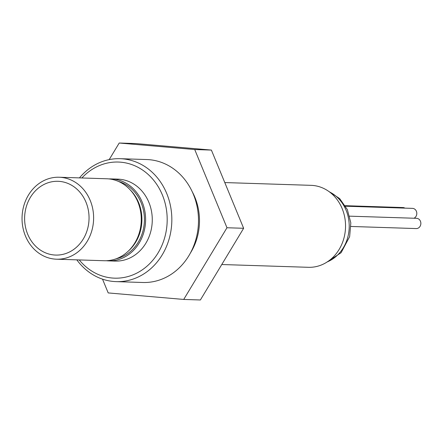 <?xml version="1.0" encoding="UTF-8"?>
<svg xmlns="http://www.w3.org/2000/svg" width="443" height="443" viewBox="0 0 443 443"><rect width="100%" height="100%" fill="white"/><g stroke="black" fill="none" stroke-linecap="round" stroke-linejoin="round"><path stroke-width="0.66" d="M345.28 205.69L402.986 207.546A5.128 4.474 91.8 0 1 404.924 208.127M345.59 206.216L412.499 208.371A5.128 4.474 91.8 0 1 416.797 213.875A5.128 4.474 91.8 0 1 413.989 218.233M349.677 216.167L416.558 218.316A5.128 4.474 91.8 0 1 420.85 223.826A5.128 4.474 91.8 0 1 416.226 228.566L350.956 226.462M79.258 259.936A58.088 50.707 -88.2 0 0 132.978 274.859A58.088 50.707 -88.2 0 0 167.011 224.468A58.088 50.707 -88.2 0 0 138.637 167.642A58.088 50.707 -88.2 0 0 81.894 177.97M79.463 177.892A61.505 53.686 91.8 0 1 120.119 158.688A61.505 53.686 91.8 0 1 171.651 224.778A61.505 53.686 91.8 0 1 116.166 281.632A61.505 53.686 91.8 0 1 76.827 259.853M116.166 281.632L142.823 282.49A61.505 53.686 -88.2 0 0 198.309 225.637A61.505 53.686 -88.2 0 0 146.777 159.546L120.119 158.688M190.346 253.13A55.01 48.021 -88.2 0 0 199.322 225.365A55.01 48.021 -88.2 0 0 192.317 191.897M108.491 260.872L115.158 261.088A41.005 35.794 -88.2 0 0 152.148 223.189A41.005 35.794 -88.2 0 0 117.794 179.127L111.127 178.911A41.005 35.794 91.8 0 1 145.481 222.973A41.005 35.794 91.8 0 1 108.491 260.872A41.005 35.794 91.8 0 1 106.331 260.728M108.961 178.917A41.005 35.794 91.8 0 1 111.127 178.911M224.784 182.566L311.064 185.34A41.005 35.794 91.8 0 1 345.418 229.402A41.005 35.794 91.8 0 1 308.428 267.306L221.777 264.521M130.27 189.925A39.637 34.598 91.8 0 1 140.542 230.526A39.637 34.598 91.8 0 1 128.298 251.109M118.574 181.464A39.637 34.598 91.8 0 1 143.045 230.609A39.637 34.598 91.8 0 1 116.083 258.801M56.51 259.199L104.16 260.733A41.005 35.794 -88.2 0 0 138.421 235.466A41.005 35.794 -88.2 0 0 106.796 178.773L59.146 177.239A41.005 35.794 91.8 0 1 90.771 233.932A41.005 35.794 91.8 0 1 56.51 259.199A41.005 35.794 91.8 0 1 24.886 202.506A41.005 35.794 91.8 0 1 59.146 177.239M86.479 232.331A36.902 32.212 -88.2 0 0 69.435 184.105A36.902 32.212 -88.2 0 0 27.178 204.046A36.902 32.212 -88.2 0 0 44.222 252.266A36.902 32.212 -88.2 0 0 86.479 232.331M102.521 279.151L108.203 292.923L183.718 299.44L226.977 227.752L194.726 149.54L119.211 143.023L109.194 159.613M226.977 227.752L243.639 228.289L200.38 299.977L183.718 299.44M243.639 228.289L211.389 150.077L135.868 143.56L119.211 143.023M211.389 150.077L194.726 149.54M327.288 261.885A37.589 32.81 -88.2 0 0 347.849 236.988A37.589 32.81 -88.2 0 0 329.537 191.963M328.623 191.304L339.665 198.58L347.367 209.639L350.817 222.907L349.643 236.634L341.11 252.698L326.33 262.489"/></g></svg>
